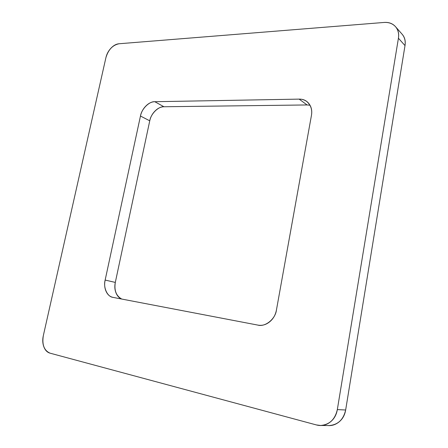 <?xml version="1.0" encoding="UTF-8"?>
<svg xmlns="http://www.w3.org/2000/svg" width="448" height="448" viewBox="0 0 448 448"><rect width="100%" height="100%" fill="white"/><g stroke="black" fill="none" stroke-linecap="round" stroke-linejoin="round"><path stroke-width="0.67" d="M329.179 425.561C337.96 424.833 343.454 419.647 345.654 409.998L337.327 409.595C335.065 419.446 329.482 424.738 320.578 425.477L316.35 424.928L50.064 353.17C44.134 350.594 41.882 344.775 43.316 335.703L105.907 57.674C108.282 49.689 112.672 45.052 119.073 43.753L384.009 22.456C388.78 22.148 392.616 23.554 395.506 26.684C398.132 29.775 399.101 33.628 398.423 38.231L405.009 45.59C405.67 41.059 404.706 37.268 402.108 34.205L395.517 26.695M309.982 105.23L307.082 104.95L299.146 99.12C301.812 99.036 304.326 99.809 306.69 101.444C310.85 105.067 312.435 109.743 311.433 115.478L276.455 309.91C275.492 319.004 265.166 327.303 257.785 325.086L112.997 297.377C107.257 296.806 103.102 287.381 105.151 280.062L140.465 116.032C141.506 109.032 149.251 101.237 154.795 101.707L299.146 99.12L307.082 104.95L163.946 106.753L154.795 101.707L163.946 106.753C158.435 106.26 150.763 113.915 149.75 120.814L140.465 116.032L149.75 120.814L115.31 282.419L105.151 280.062L115.31 282.419C114.016 290.354 116.15 295.893 121.71 299.046M327.986 425.55C331.621 425.852 335.031 424.85 338.229 422.548C342.283 419.602 344.758 415.419 345.654 409.998L405.009 45.59L398.423 38.231L337.327 409.595L345.654 409.998L405.009 45.59C405.748 40.992 404.762 37.184 402.063 34.154M316.35 424.928C321.166 426.227 325.634 425.387 329.762 422.408C333.883 419.401 336.403 415.128 337.327 409.595L398.423 38.231C399.19 33.477 398.154 29.557 395.321 26.477C392.476 23.419 388.702 22.081 384.009 22.456L119.073 43.753C116.222 43.994 113.523 45.466 110.964 48.177C108.41 50.893 106.725 54.057 105.907 57.674L43.316 335.703C42.403 339.758 42.594 343.493 43.893 346.898C45.203 350.314 47.258 352.402 50.064 353.17L316.35 424.928M257.785 325.086L113.131 297.405C109.995 296.789 107.654 294.79 106.109 291.402C104.574 288.014 104.255 284.234 105.151 280.062L140.465 116.032C141.305 112.129 143.114 108.78 145.897 105.991C148.68 103.202 151.648 101.769 154.795 101.707L299.146 99.12C303.313 99.047 306.606 100.593 309.03 103.768C311.45 106.966 312.25 110.869 311.433 115.478L276.455 309.91C275.548 314.905 273.258 318.886 269.595 321.866C265.922 324.817 261.985 325.886 257.785 325.086M121.621 299.029C119.336 298.11 117.566 296.296 116.306 293.591C114.766 290.254 114.436 286.53 115.31 282.419L149.75 120.814C150.573 116.967 152.359 113.674 155.114 110.936C157.87 108.198 160.815 106.803 163.946 106.753L307.098 104.95M328.922 425.555L321.642 425.488M306.69 101.444L307.311 101.909"/></g></svg>
